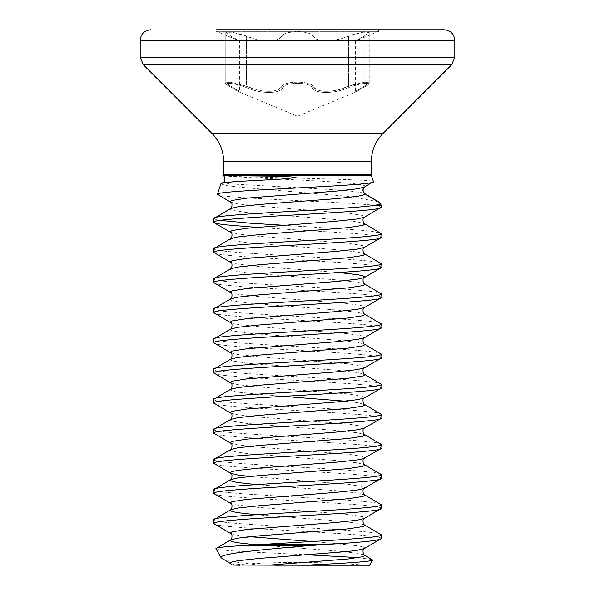 <?xml version="1.0" encoding="UTF-8"?>
<svg xmlns="http://www.w3.org/2000/svg" width="595" height="595" viewBox="0 0 595 595"><rect width="100%" height="100%" fill="white"/><g stroke="black" fill="none" stroke-linecap="round" stroke-linejoin="round"><path stroke-width="0.45" stroke-dasharray="2.98 2.23" d="M223.497 175.815L228.406 176.209C252.964 177.511 377.386 179.326 373.4 181.616L364.869 186.54L363.404 187.931L362.697 190.311M379.32 201.965L350.001 196.506L241.86 187.425L226.055 185.573L220.849 183.907M381.045 204.985L371.332 204.985C336.428 201.497 211.85 197.927 217.458 194.282M371.332 204.985L377.2 205.766C379.841 206.264 381.164 206.755 381.172 207.253M369.54 565.25L365.851 565.25A836.719 836.719 0 0 0 231.916 565.027M259.71 565.25L234.772 561.94L222.136 558.712M215.896 548.694L223.713 550.197L244.233 551.714L307.66 554.808M358.391 557.656L372.344 559.59M213.828 523.533C208.652 528.553 386.348 533.574 381.172 538.594M213.828 519.77C208.652 524.79 386.348 529.81 381.172 534.831M213.828 493.411C208.652 498.431 386.348 503.452 381.172 508.472M213.828 489.648C208.652 494.668 386.348 499.688 381.172 504.709M213.828 463.289C208.652 468.31 386.348 473.33 381.172 478.35M213.828 459.526C208.652 464.546 386.348 469.567 381.172 474.587M213.828 433.167C208.652 438.188 386.348 443.208 381.172 448.228M213.828 429.404C208.652 434.424 386.348 439.445 381.172 444.465M213.828 403.046C208.652 408.066 386.348 413.086 381.172 418.106M213.828 399.282C208.652 404.303 386.348 409.323 381.172 414.343M213.828 372.924C208.652 377.944 386.348 382.964 381.172 387.985M213.828 369.16C208.652 374.181 386.348 379.201 381.172 384.221M213.828 342.802C208.652 347.822 386.348 352.842 381.172 357.863M213.828 339.038C208.652 344.059 386.348 349.079 381.172 354.099M213.828 312.68C208.652 317.7 386.348 322.721 381.172 327.741M213.828 308.917C208.652 313.937 386.348 318.957 381.172 323.978M213.828 282.558C208.652 287.578 386.348 292.599 381.172 297.619M213.828 278.795C208.652 283.815 386.348 288.835 381.172 293.856M213.828 252.436C208.652 257.457 386.348 262.477 381.172 267.497M213.828 248.673C208.652 253.693 386.348 258.713 381.172 263.734M256.14 227.364L360.131 233.895L378.74 236.215L381.172 237.375M213.828 218.551L216.26 219.704L220.195 220.433M282.937 225.237L360.131 230.131L371.585 231.291L380.763 233.136M280.453 565.25L365.851 565.25M378.628 29.75L216.372 29.75L378.628 29.75L216.372 29.75L216.372 31.356L378.628 31.356L378.628 29.75M231.239 87.383L240.439 92.597L231.239 87.383C219.555 82.021 231.871 82.028 245.757 87.383C231.834 82.021 219.562 82.028 231.239 87.383A1.257 0.803 -62.8 0 1 231.128 87.339A1.257 0.803 117.2 0 0 231.239 87.383M282.982 87.383C280.067 94.151 260.699 94.122 245.757 87.383C260.796 94.151 280.111 94.122 282.982 87.383C285.213 82.021 309.817 82.028 312.018 87.383C309.787 82.021 285.183 82.028 282.982 87.383A1.257 1.145 31.5 0 1 281.866 86.223C284.246 80.868 310.724 80.861 313.134 86.223C310.947 83.635 305.733 82.266 297.5 82.125C289.267 82.266 284.053 83.635 281.866 86.223C279.256 92.946 260.744 92.984 246.471 86.223L230.577 82.303L225.795 82.802L232.429 82.564L246.471 86.223L254.556 89.086C268.799 92.79 277.902 91.831 281.866 86.223A1.257 1.145 31.5 0 0 282.982 87.383M349.243 87.383C334.204 94.151 314.889 94.122 312.018 87.383C314.933 94.151 334.301 94.122 349.243 87.383C363.166 82.021 375.438 82.028 363.761 87.383C375.445 82.021 363.129 82.028 349.243 87.383L348.529 86.223C334.353 92.946 315.789 92.984 313.134 86.223C317.046 91.823 326.149 92.783 340.444 89.086L348.529 86.223L362.556 82.564L369.212 82.802L364.43 82.303L353.147 84.721L348.529 86.223L349.243 87.383M354.561 92.597L363.872 87.339A1.257 0.803 62.8 0 0 364.162 86.223L369.205 82.809L364.162 86.223C352.575 92.969 352.575 92.969 364.162 86.223C352.575 92.969 352.575 92.969 364.162 86.223L364.162 36.079L369.212 32.413L362.548 32.16L340.444 38.794C326.216 42.29 317.113 41.382 313.134 36.079C310.783 30.338 284.187 30.345 281.866 36.079C277.932 41.375 268.828 42.282 254.556 38.794L232.466 32.16L225.788 32.413L230.838 36.079L239.666 41.003L216.372 31.356L378.628 31.356L355.334 41.003L364.162 36.079L355.334 41.003L355.334 91.444L354.761 92.493L363.872 87.339A1.257 0.803 -117.2 0 0 364.162 86.223L364.162 36.079L369.205 32.413L364.423 31.885L353.147 34.465L348.529 36.079C334.286 42.446 315.841 42.468 313.134 36.079C310.969 33.313 305.756 31.847 297.5 31.691C289.244 31.847 284.031 33.313 281.866 36.079C279.159 42.468 260.714 42.446 246.471 36.079L241.853 34.465L230.592 31.885L225.795 32.413L230.838 36.079L239.666 41.003L239.666 91.444L240.239 92.493L231.128 87.339C223.683 82.928 227.037 84.594 225.788 82.809L230.838 86.223L225.788 82.809L225.788 32.413L225.788 82.802C224.605 83.114 226.383 84.624 231.128 87.339A1.257 0.803 -62.8 0 1 230.838 86.223C242.425 92.969 242.425 92.969 230.838 86.223C242.425 92.969 242.425 92.969 230.838 86.223A1.257 0.803 117.2 0 0 231.128 87.339L240.439 92.597L297.5 116.233L354.561 92.597L363.872 87.339C371.325 82.936 367.963 84.587 369.212 82.809L369.212 32.413L369.212 82.802C368.312 84.319 370.707 83.412 363.872 87.339A1.257 0.803 62.8 0 1 363.761 87.383A1.257 0.803 -117.2 0 0 363.872 87.339M313.134 86.223A1.257 1.145 148.5 0 1 312.018 87.383A1.257 1.145 148.5 0 0 313.134 86.223L313.134 36.079L313.134 86.223M246.471 86.223L245.757 87.383L246.471 86.223L246.471 36.079L246.471 86.223M223.564 175.629L371.436 175.629M371.317 174.848L223.683 174.848M377.2 205.766L381.172 205.766M371.317 161.758L223.683 161.758M383.076 133.362L211.924 133.362M451.679 64.758L143.321 64.758M454.803 57.224L140.197 57.224M454.803 40.401L140.197 40.401M348.529 86.223L348.529 36.079L348.529 86.223M281.866 86.223L281.866 36.079L281.866 86.223M230.838 86.223L230.838 36.079L230.838 86.223M228.406 176.209C246.471 177.786 288.91 179.363 316.116 180.94C350.321 182.806 366.572 184.673 364.869 186.54L364.356 187.135M230.644 202.196L237.851 203.921L259.234 206.234L347.926 213.189L362.913 215.509L364.869 216.662L364.356 217.257M230.644 232.318L237.851 234.043L259.234 236.356L347.926 243.31L362.913 245.631L364.869 246.784L364.356 247.379M230.644 262.44L237.851 264.165L259.234 266.478L338.86 272.547M230.644 292.562L237.851 294.287L259.234 296.6L347.926 303.554L362.913 305.875L364.869 307.027L364.356 307.622M230.644 322.683L237.851 324.409L259.234 326.722L347.926 333.676L362.913 335.997L364.869 337.149L364.356 337.744M230.644 352.805L237.851 354.531L259.234 356.844L347.926 363.798L362.913 366.118L364.869 367.271L364.356 367.866M230.644 382.927L237.851 384.653L259.234 386.966L347.926 393.92L362.913 396.24L364.869 397.393L364.356 397.988M230.644 413.049L237.851 414.774L259.234 417.088L347.926 424.042L362.913 426.362L364.869 427.515L364.356 428.11M230.644 443.171L237.851 444.896L259.234 447.209L347.926 454.163L362.913 456.484L364.869 457.637L364.356 458.232M249.87 476.469L347.926 484.285L362.913 486.606L364.869 487.759L364.356 488.354M230.644 503.415L237.851 505.14L259.234 507.453L347.926 514.407L362.913 516.728L364.869 517.881L364.356 518.476M230.644 533.537L237.851 535.262L249.87 536.712M312.063 541.517L357.149 545.689L362.913 546.85L364.869 548.002L364.356 548.597M230.644 563.658L236.513 565.168M230.644 208.547L230.131 209.135L232.087 210.295L247.074 212.608L335.766 219.562L357.149 221.875L364.356 223.608M230.644 238.669L230.131 239.257L232.087 240.417L247.074 242.73L335.766 249.684L357.149 251.997L364.356 253.73M230.644 268.791L230.131 269.379L232.087 270.539L247.074 272.852L335.766 279.806L357.149 282.119L364.356 283.852M230.644 298.913L230.131 299.501L232.087 300.661L247.074 302.974L335.766 309.928L357.149 312.241L364.356 313.974M230.644 329.035L230.131 329.623L232.087 330.783L247.074 333.096L335.766 340.05L357.149 342.363L364.356 344.096M230.644 359.157L230.131 359.744L232.087 360.905L247.074 363.218L335.766 370.172L357.149 372.485L364.356 374.218M230.644 389.279L230.131 389.866L232.087 391.027L237.851 392.179L282.937 396.352M345.13 401.164L357.149 402.607L364.356 404.34M230.644 419.401L230.131 419.988L232.087 421.148L247.074 423.462L335.766 430.416L357.149 432.729L364.356 434.462M230.644 449.522L230.131 450.11L232.087 451.27L247.074 453.583L335.766 460.537L357.149 462.851L364.356 464.583M256.14 484.59L335.766 490.659L357.149 492.972L364.356 494.705M256.14 514.712L335.766 520.781L357.149 523.094L364.356 524.827M256.036 544.827L335.766 550.903L357.149 553.216L364.356 554.949M363.56 192.914L344.431 190.34L230.429 183.922L222.85 182.635M362.935 188.942L363.404 187.931"/><path stroke-width="0.89" d="M371.317 161.758L223.683 161.758L223.683 174.848L371.317 174.848L371.317 161.758C371.481 150.736 375.4 141.268 383.076 133.362L451.679 64.758L454.803 57.224L454.803 40.401C454.23 33.989 450.683 30.442 444.153 29.75L378.628 29.75M223.683 174.848A2.506 2.506 0 0 1 223.564 175.629L269.52 176.135L290.658 176.894L296.035 177.6L279.881 179.229L242.225 181.237C228.569 182.011 221.444 182.903 220.849 183.907L222.85 182.635L242.225 181.237M371.317 174.848A2.506 2.506 0 0 0 371.436 175.629L373.4 181.616C378.948 185.952 213.456 190.169 217.458 194.282L220.849 183.907M217.458 194.282L230.644 202.196L230.131 201.601L232.087 200.448L247.074 198.128L335.766 191.174L357.149 188.86L364.356 187.135L373.4 181.616M364.356 187.135L362.697 190.311L364.869 194.074L380.413 203.051L363.56 192.914M371.868 205.766L376.583 204.985C379.35 204.345 380.622 203.698 380.413 203.051L381.045 204.985A2.506 2.506 0 0 1 381.172 205.766L371.868 205.766C337.484 210.028 208.919 214.289 213.828 218.551L230.644 208.547L237.851 206.815L259.234 204.501L335.766 198.708L357.149 196.387L362.913 195.234L364.869 194.074L363.277 192.029L362.935 188.942M305.22 565.25L369.54 565.25L372.582 559.992C372.381 561.702 341.775 563.458 305.22 565.25L231.879 565.034L230.131 563.063L232.087 561.911L237.851 560.75L259.234 558.43L347.926 551.483L357.149 550.323L364.356 548.597C362.058 547.869 363.166 556.191 364.356 554.949L364.869 555.537L362.913 556.697L347.926 559.01L268.866 565.168M230.644 563.658L221.228 557.924L215.896 548.694C215.74 547.683 224.308 546.679 241.592 545.689L262.373 544.432L326.365 544.432L308.381 545.689L241.592 545.689M307.66 554.808L358.391 557.656M364.356 554.949L372.582 559.992M213.828 218.551L213.828 222.314C208.652 217.294 386.348 212.274 381.172 207.253L364.356 217.257L357.149 218.982L335.766 221.295L247.074 228.249L232.087 230.57L230.131 231.723L230.644 232.318C232.942 231.589 231.834 239.911 230.644 238.669L213.828 248.673C208.652 243.653 386.348 238.632 381.172 233.612L380.763 237.851L364.356 247.379L357.149 249.104L335.766 251.417L247.074 258.371L232.087 260.692L230.131 261.845L230.644 262.44C232.942 261.711 231.834 270.033 230.644 268.791L213.828 278.795C208.652 273.774 386.348 268.754 381.172 263.734L380.763 267.973L364.356 277.501L357.149 279.226L335.766 281.539L247.074 288.493L232.087 290.814L230.131 291.966L230.644 292.562C232.942 291.833 231.834 300.155 230.644 298.913L213.828 308.917C208.652 303.896 386.348 298.876 381.172 293.856L380.763 298.095L364.356 307.622L357.149 309.348L335.766 311.661L247.074 318.615L232.087 320.936L230.131 322.088L230.644 322.683C232.942 321.954 231.834 330.277 230.644 329.035L213.828 339.038C208.652 334.018 386.348 328.998 381.172 323.978L380.763 328.217L364.356 337.744L357.149 339.47L335.766 341.783L247.074 348.737L232.087 351.057L230.131 352.21L230.644 352.805C232.942 352.076 231.834 360.399 230.644 359.157L213.828 369.16C208.652 364.14 386.348 359.12 381.172 354.099L380.763 358.339L364.356 367.866L357.149 369.592L335.766 371.905L247.074 378.859L232.087 381.179L230.131 382.332L230.644 382.927C232.942 382.198 231.834 390.521 230.644 389.279L213.828 399.282C208.652 394.262 386.348 389.242 381.172 384.221L380.763 388.461L364.356 397.988L357.149 399.714L335.766 402.027L247.074 408.981L232.087 411.301L230.131 412.454L230.644 413.049C232.942 412.32 231.834 420.643 230.644 419.401L213.828 429.404C208.652 424.384 386.348 419.363 381.172 414.343L380.763 418.582L364.356 428.11L357.149 429.835L335.766 432.149L247.074 439.103L232.087 441.423L230.131 442.576L230.644 443.171C232.942 442.442 231.834 450.765 230.644 449.522L213.828 459.526C208.652 454.506 386.348 449.485 381.172 444.465L380.763 448.704L362.913 458.797L357.149 459.957L335.766 462.27L259.234 468.064L237.851 470.385L232.087 471.545L230.131 472.698L230.644 473.293L237.851 475.018L249.87 476.469M381.172 207.253L381.172 205.766M326.365 544.432C361.024 542.484 379.29 540.543 381.172 538.594L364.356 548.597M381.172 538.594L381.172 534.831C383.686 538.029 314.614 541.234 262.373 544.432M381.172 508.472L381.172 504.709C386.348 509.729 208.652 514.749 213.828 519.77L213.828 523.533C208.652 518.513 386.348 513.492 381.172 508.472L364.356 518.476L357.149 520.201L335.766 522.514L247.074 529.468L232.087 531.789L230.131 532.942L230.644 533.537C232.942 532.808 231.834 541.13 230.644 539.888L230.131 540.476L232.087 541.636L237.851 542.789L256.036 544.827M381.172 478.35L381.172 474.587C386.348 479.607 208.652 484.628 213.828 489.648L213.828 493.411C208.652 488.391 386.348 483.371 381.172 478.35L364.356 488.354C362.058 487.625 363.166 495.947 364.356 494.705L364.869 495.293L362.913 496.453L347.926 498.766L259.234 505.72L237.851 508.033L230.644 509.766L213.828 519.77M364.356 458.232C362.058 457.503 363.166 465.826 364.356 464.583L364.869 465.171L362.913 466.331L347.926 468.644L259.234 475.598L237.851 477.911L230.644 479.644L213.828 489.648M381.172 448.228C386.348 453.249 208.652 458.269 213.828 463.289L213.828 459.526M381.172 418.106C386.348 423.127 208.652 428.147 213.828 433.167L213.828 429.404M381.172 387.985C386.348 393.005 208.652 398.025 213.828 403.046L213.828 399.282M381.172 357.863C386.348 362.883 208.652 367.903 213.828 372.924L213.828 369.16M381.172 327.741C386.348 332.761 208.652 337.782 213.828 342.802L213.828 339.038M381.172 297.619C386.348 302.639 208.652 307.66 213.828 312.68L213.828 308.917M381.172 267.497C386.348 272.517 208.652 277.538 213.828 282.558L213.828 278.795M381.172 237.375C386.348 242.396 208.652 247.416 213.828 252.436L213.828 248.673M213.828 523.533L230.644 533.537M364.356 518.476C362.058 517.747 363.166 526.069 364.356 524.827L381.172 534.831M213.828 493.411L230.644 503.415C232.942 502.686 231.834 511.008 230.644 509.766L230.131 510.354L232.087 511.514L237.851 512.667L256.14 514.712M364.356 494.705L381.172 504.709M213.828 463.289L230.644 473.293C232.942 472.564 231.834 480.886 230.644 479.644L230.131 480.232L232.087 481.392L237.851 482.545L256.14 484.59M364.356 464.583L381.172 474.587M213.828 433.167L230.644 443.171M364.356 428.11C362.058 427.381 363.166 435.704 364.356 434.462L381.172 444.465M213.828 403.046L230.644 413.049M364.356 397.988C362.058 397.259 363.166 405.582 364.356 404.34L381.172 414.343M213.828 372.924L230.644 382.927M364.356 367.866C362.058 367.137 363.166 375.46 364.356 374.218L381.172 384.221M213.828 342.802L230.644 352.805M364.356 337.744C362.058 337.015 363.166 345.338 364.356 344.096L381.172 354.099M213.828 312.68L230.644 322.683M364.356 307.622C362.058 306.894 363.166 315.216 364.356 313.974L381.172 323.978M213.828 282.558L230.644 292.562M338.86 272.547L357.149 274.592L362.913 275.753L364.869 276.906L364.356 277.501C362.058 276.772 363.166 285.094 364.356 283.852L381.172 293.856M213.828 252.436L230.644 262.44M364.356 247.379C362.058 246.65 363.166 254.972 364.356 253.73L381.172 263.734M213.828 222.314L216.26 223.467L223.415 224.627L256.14 227.364M220.195 220.433L249.967 223.184L282.937 225.237M364.356 217.257C362.058 216.528 363.166 224.851 364.356 223.608L381.172 233.612M274.875 565.25L280.453 565.25M216.372 29.75L444.153 29.75M231.916 565.027L240.09 565.25M221.228 557.924C217.458 553.662 262.231 549.601 308.381 545.689M364.356 524.827L364.869 525.415L362.913 526.575L347.926 528.888L259.234 535.842L237.851 538.155L230.644 539.888L215.896 548.694M371.436 175.629L223.564 175.629M223.683 161.758C223.519 150.736 219.6 141.268 211.924 133.362L383.076 133.362M211.924 133.362L143.321 64.758L451.679 64.758M143.321 64.758L140.197 57.224L454.803 57.224M140.197 57.224L140.197 40.401L454.803 40.401M364.356 488.354L357.149 490.079L335.766 492.392L247.074 499.346L232.087 501.667L230.131 502.82L230.644 503.415M249.87 536.712L312.063 541.517M364.356 223.608L364.869 224.196L362.913 225.356L347.926 227.669L259.234 234.623L237.851 236.936L230.644 238.669M364.356 253.73L364.869 254.318L362.913 255.478L347.926 257.791L259.234 264.745L237.851 267.058L230.644 268.791M364.356 283.852L364.869 284.44L362.913 285.6L347.926 287.913L259.234 294.867L237.851 297.18L230.644 298.913M364.356 313.974L364.869 314.562L362.913 315.722L347.926 318.035L259.234 324.989L237.851 327.302L230.644 329.035M364.356 344.096L364.869 344.683L362.913 345.844L347.926 348.157L259.234 355.111L237.851 357.424L230.644 359.157M364.356 374.218L364.869 374.805L362.913 375.966L347.926 378.279L259.234 385.233L237.851 387.546L230.644 389.279M282.937 396.352L345.13 401.164M364.356 404.34L364.869 404.927L362.913 406.088L347.926 408.401L259.234 415.355L237.851 417.668L230.644 419.401M364.356 434.462L364.869 435.049L362.913 436.209L347.926 438.522L259.234 445.477L237.851 447.79L230.644 449.522M376.583 204.985L381.045 204.985M140.197 40.401C140.77 33.989 144.317 30.442 150.847 29.75M230.644 202.196C232.942 201.467 231.834 209.79 230.644 208.547M214.237 222.79L230.644 232.318M222.85 182.635C225.669 182.055 225.118 175.837 222.857 175.361"/></g></svg>
